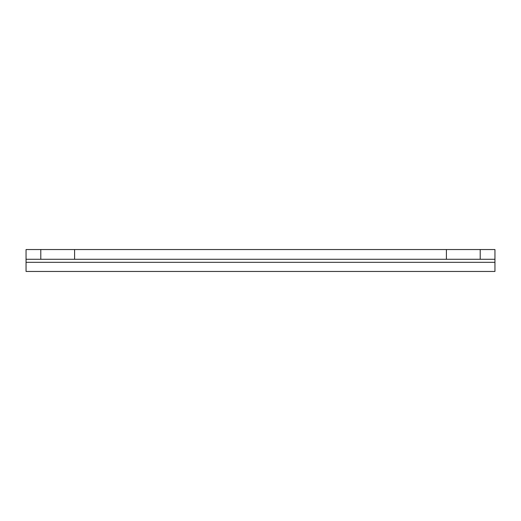 <?xml version="1.0" encoding="UTF-8"?>
<svg xmlns="http://www.w3.org/2000/svg" width="521" height="521" viewBox="0 0 521 521"><rect width="100%" height="100%" fill="white"/><g stroke="black" fill="none" stroke-linecap="round" stroke-linejoin="round"><path stroke-width="0.78" d="M74.588 249.546L74.588 259.282L494.95 259.282L494.95 249.546L26.05 249.546L26.05 259.282L40.788 259.282L40.788 249.546M446.412 259.282L446.412 249.546M480.212 259.282L480.212 249.546M494.95 259.282L494.95 271.454L26.05 271.454L26.05 259.282M74.588 259.282L40.788 259.282M494.95 262.324L26.05 262.324"/></g></svg>
